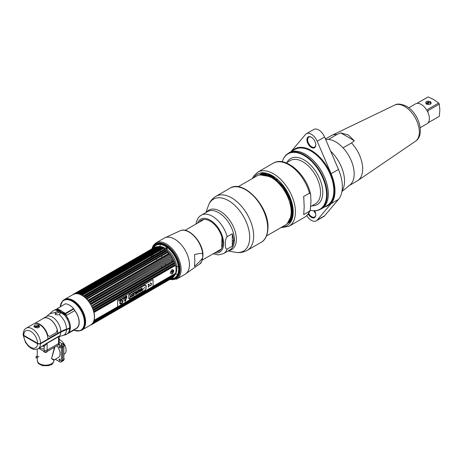 <?xml version="1.0" encoding="UTF-8"?>
<svg xmlns="http://www.w3.org/2000/svg" width="463" height="463" viewBox="0 0 463 463"><rect width="100%" height="100%" fill="white"/><g stroke="black" fill="none" stroke-linecap="round" stroke-linejoin="round"><path stroke-width="0.69" d="M64.386 299.555L73.148 294.491A17.588 10.157 60 0 1 81.939 295.365A17.588 10.157 60 0 1 93.433 310.864A17.588 10.157 60 0 1 90.736 324.957L81.974 330.015A17.588 10.157 -120 0 0 84.665 315.922A17.588 10.157 -120 0 0 73.177 300.423A17.588 10.157 -120 0 0 64.386 299.555A17.588 10.157 -120 0 0 63.518 300.163M81.013 330.46A17.588 10.157 -120 0 0 81.974 330.015M63.101 312.184A10.192 5.886 -120 0 0 63.101 312.282A10.192 5.886 -120 0 0 63.153 313.312M58.292 312.484A10.192 5.886 60 0 1 59.125 311.263M59.605 310.864A10.192 5.886 60 0 1 59.837 310.719A10.192 5.886 60 0 1 60.589 310.395M66.753 312.548A10.192 5.886 60 0 1 67.112 312.872M75.168 328.967A13.473 7.778 -120 0 0 74.445 310.031M73.652 309.099A13.473 7.778 -120 0 0 73.328 308.746M62.557 301.106A17.553 10.134 60 0 1 62.708 300.927A17.553 10.134 60 0 1 72.986 300.562A17.553 10.134 60 0 1 84.856 317.543A17.553 10.134 60 0 1 79.943 330.779A17.553 10.134 60 0 1 79.717 330.819M78.432 326.207A12.831 7.408 60 0 1 77.911 326.756M70.312 299.156L69.739 299.185M85.123 324.922L85.458 324.129M72.025 299.816L70.984 299.59M64.305 312.965L64.779 314.429M85.4 322.155L85.429 319.377M77.136 303.45L74.271 301.378M63.483 312.45L63.842 313.74M63.228 313.364L63.124 312.988M72.836 300.475L75.683 302.165M85.609 321.455L85.302 323.828M64.085 313.879L63.703 312.594M69.82 299.179A16.801 9.7 -120 0 0 69.809 299.202L70.764 299.301M85.204 325.391L84.822 326.05M65.052 314.591L64.536 313.104M68.75 298.976L69.271 298.895M84.874 326.415L84.567 326.739M58.639 310.401L59.577 309.863M58.651 309.481L58.211 309.735M67.413 312.166L67.176 312.838M65.41 314.383L64.612 314.852M68.634 328.394L68.553 328.904M68.321 319.267L67.465 318.515L67.274 317.375M69.305 330.57L69.936 330.35M67.945 333.175A13.323 7.692 -120 0 0 70.393 327.272A13.323 7.692 -120 0 0 65.705 315.153L65.723 313.897M73.218 308.815A13.271 7.663 60 0 1 73.542 309.162M74.641 310.47A13.271 7.663 60 0 1 79.063 322.219A13.271 7.663 60 0 1 76.337 328.284L67.916 333.204M56.046 309.712A13.323 7.692 -120 0 0 54.634 310.123M57.829 309.174L56.243 309.689M67.546 312.623L68.061 311.79M60.786 332.087A11.864 6.847 -120 0 1 59.461 336.092L58.882 336.728L59.461 336.092L58.656 336.37A1.001 0.579 -120 0 0 58.564 336.717L59.177 337.012L59.177 342.695A2.089 1.204 180 0 1 58.564 343.546L47.104 350.161A2.089 1.204 180 0 1 44.153 350.161L44.153 346.318L47.104 343.332A1.001 0.579 60 0 1 47.197 342.985L38.082 348.743C32.989 350.41 33.33 348.882 31.015 348.211L28.336 346.11L25.442 342.319L23.162 334.998L23.775 335.82L37.572 343.783L40.524 343.783L60.786 332.087L69.624 328.354A13.531 7.813 60 0 1 66.828 334.072L62.256 335.663A12.947 7.477 60 0 0 66.539 329.656M38.608 325.547L37.555 326.155M39.297 343.662A10.192 5.886 60 0 1 39.222 344.136M25.193 336.642A10.192 5.886 60 0 1 25.095 336.103M68.42 328.962A11.864 6.847 -120 0 0 68.507 328.458M37.653 326.155L38.678 325.564M43.412 345.67A6.262 3.617 0 0 0 44.662 345.861M64.704 335.056L66.267 334.599M67.621 333.499L75.139 329.152L74.456 329.905L66.689 334.153M60.612 312.496L59.658 311.495L58.199 311.107L55.34 312.409L55.728 314.782L59.449 314.776L60.612 312.496L64.479 315.1A13.531 7.813 60 0 1 69.635 327.879A12.53 7.234 180 0 1 66.55 329.181A23.387 13.502 0 0 0 60.798 331.618L57.782 333.354A11.864 6.847 -120 0 0 52.608 321.42A11.864 6.847 -120 0 0 43.464 318.243A11.864 6.847 -120 0 0 42.764 318.752M55.34 312.409L49.634 313.804L53.297 310.638A13.531 7.813 60 0 1 55.653 310.002L57.453 310.818A1.001 0.683 108.5 0 0 57.921 310.129A13.931 8.045 60 0 1 61.961 312.461L64.82 314.464L64.479 315.1M61.365 313.075L61.961 312.461M55.653 310.002L56.469 309.481L57.921 310.129M26.217 328.198L33.602 323.938A11.864 6.847 60 0 1 42.741 327.115A11.864 6.847 60 0 1 47.92 339.049L40.536 343.315A2.089 1.204 180 0 1 37.584 343.315L23.763 335.334A2.089 1.204 180 0 1 23.15 334.483C23.353 331.219 24.371 329.124 26.217 328.198A11.864 6.847 60 0 1 35.362 331.375A11.864 6.847 60 0 1 40.536 343.315M38.701 325.009C34.679 324.551 33.353 325.315 34.719 327.3C38.736 328.417 40.067 327.654 38.701 325.009M38.498 325.524L37.393 326.166M33.88 326.479L39.488 325.883L38.776 326.328M60.647 312.982L58.066 312.508L55.01 314.14M39.523 326.768L39.164 326.502L34.424 327.11M57.343 330.46A11.697 6.754 60 0 1 57.667 333.291L47.92 338.916M57.099 308.809L65.381 303.797A14.37 8.293 60 0 1 73.646 308.566L65.376 313.341L62.609 311.807A14.37 8.293 -120 0 0 58.442 309.406L57.099 308.809M64.861 304.098L57.047 308.763M65.636 313.723L73.906 308.948L74.566 310.274L74.665 310.65L66.469 315.384L65.636 313.723M37.277 355.74L36.079 356.707L36.079 358.073L38.944 356.417M63.853 359.658A2.089 1.204 60 0 1 63.425 360.613L62.268 361.279A2.089 1.204 -120 0 0 62.696 360.324L62.696 347.094A2.089 1.204 -120 0 0 61.22 344.536L62.378 343.864A2.089 1.204 60 0 1 63.853 346.422L63.853 359.658L62.696 360.324M62.378 343.864L59.177 342.018M62.522 353.014A8.351 4.821 -120 0 0 62.522 351.521M61.498 347.788A8.351 4.821 -120 0 0 61.313 347.383M60.277 345.595A8.351 4.821 -120 0 0 59.166 344.159M62.65 346.642A1.071 0.619 60 0 1 61.851 346.278A1.071 0.619 60 0 1 61.429 345.248A1.071 0.619 60 0 1 61.591 344.802M63.853 354.363L64.369 354.068A8.351 4.821 -120 0 0 65.653 347.377A8.351 4.821 -120 0 0 60.196 340.016A8.351 4.821 -120 0 0 59.177 339.529M59.171 359.994L60.213 360.596M47.104 351.498A2.089 1.204 180 0 1 44.153 351.498L44.153 350.161A2.089 1.204 0 0 0 47.104 350.161L58.564 343.546A2.089 1.204 0 0 0 59.177 342.695L59.177 344.032A2.089 1.204 180 0 1 58.564 344.883L47.104 351.498L47.104 343.332L58.564 336.717L58.564 344.883M38.73 348.367L44.153 351.498M44.153 349.073A8.855 5.11 180 0 1 39.685 347.817M53.98 347.528L53.98 349.218L51.532 358.651L53.98 360.364L53.384 359.572M54.906 346.995L51.532 358.651L52.313 359.161M56.891 345.849A8.351 4.821 60 0 1 60.063 353.732A8.351 4.821 60 0 1 58.332 357.552L54.24 359.919M55.305 359.305L59.889 361.95A2.089 1.204 -120 0 0 60.931 362.049A2.089 1.204 -120 0 0 61.365 361.094L61.365 347.863L62.522 347.198L62.522 360.428A2.089 1.204 60 0 1 62.088 361.383L60.931 362.049M58.83 344.698L59.889 345.305A2.089 1.204 60 0 1 61.365 347.863M59.073 346.764A0.88 0.504 -120 0 0 59.692 347.84A0.88 0.504 -120 0 0 60.312 347.481A0.88 0.504 -120 0 0 59.692 346.405A0.88 0.504 -120 0 0 59.073 346.764M59.073 359.548A0.88 0.504 -120 0 0 59.692 360.619A0.88 0.504 -120 0 0 60.312 360.266A0.88 0.504 -120 0 0 59.692 359.19A0.88 0.504 -120 0 0 59.073 359.548M60.04 360.7L59.345 360.301M52.846 358.993C54.952 360.278 54.518 360.162 51.532 358.651M44.153 346.457A6.685 3.86 180 0 1 42.602 346.133M63.853 358.97L64.247 358.744A1.794 1.036 60 0 1 63.871 359.566L63.853 359.577M62.059 343.685L62.077 343.673A1.794 1.036 60 0 1 63.46 344.154A1.794 1.036 60 0 1 64.247 345.959L63.842 346.191M46.896 351.602L46.896 352.071A1.794 1.036 180 0 1 44.94 352.291A1.794 1.036 180 0 1 43.835 351.336L43.835 351.313M163.167 271.798A14.203 8.201 -120 0 0 163.098 271.411M162.692 269.692A14.203 8.201 -120 0 0 162.594 269.35M161.876 267.33A14.203 8.201 -120 0 0 161.367 266.173M157.298 260.137A14.203 8.201 -120 0 0 156.21 259.054M153.16 256.809A14.203 8.201 -120 0 0 152.744 256.583M152.072 256.271A14.203 8.201 -120 0 0 150.712 255.796M150.041 255.651A14.203 8.201 -120 0 0 148.866 255.541M65.312 314.441A14.203 8.201 60 0 1 64.936 313.306M153.039 248.185A19.278 11.129 60 0 1 165.673 245.639A19.278 11.129 60 0 1 179.054 266.103A19.278 11.129 60 0 1 170.783 278.929M169.03 278.576A19.278 11.129 60 0 1 168.584 278.442M168.821 278.39A18.757 10.828 -120 0 0 169.198 278.483M171.148 278.72A18.757 10.828 -120 0 0 178.226 265.594A18.757 10.828 -120 0 0 165.303 246.281A18.757 10.828 -120 0 0 153.398 247.977M170.384 272.348L173.347 270.641L171.912 269.813M169.904 268.65L163.26 272.441L169.886 268.656M171.9 269.819L173.324 270.641L170.39 272.337M156.812 246.704L158.977 246.507A16.801 9.7 60 0 1 164.932 248.099A16.801 9.7 60 0 1 175.222 260.906A16.801 9.7 60 0 1 175.211 274.623L174.383 275.786A17.415 10.053 60 0 0 174.696 275.306L174.337 275.792A17.75 10.25 -120 0 0 174.534 275.421L175.037 274.663A17.415 10.053 60 0 0 175.309 274.027L174.945 274.461A17.75 10.25 -120 0 0 175.089 274.038L175.558 273.286A17.415 10.053 60 0 0 175.558 265.386L94.851 311.912A17.75 10.25 -120 0 0 94.712 311.321L174.945 264.998L175.309 264.361L93.781 311.431L94.712 311.321M175.089 265.588A17.75 10.25 -120 0 0 174.945 264.998M175.309 264.361A17.415 10.053 60 0 0 175.037 263.401L94.302 309.886A17.75 10.25 -120 0 0 94.105 309.29L174.337 262.967L174.696 262.365L93.161 309.434L94.105 309.29M174.534 263.563A17.75 10.25 -120 0 0 174.337 262.967M174.696 262.365A17.415 10.053 60 0 0 174.337 261.404L93.567 307.854A17.75 10.25 -120 0 0 93.318 307.258L92.559 307.351L173.909 260.374A17.415 10.053 -120 0 0 173.469 259.425L92.664 305.84A17.75 10.25 -120 0 0 92.368 305.256L172.959 258.418L92.368 305.256M173.799 261.531A17.75 10.25 -120 0 0 173.55 260.935L93.318 307.258M172.896 259.517A17.75 10.25 -120 0 0 172.601 258.933M172.959 258.418A17.415 10.053 60 0 0 172.45 257.497L91.605 303.878A17.75 10.25 -120 0 0 91.269 303.317L171.86 256.525A17.415 10.053 60 0 0 171.287 255.645L90.412 302.003A17.75 10.25 -120 0 0 90.036 301.471L170.639 254.725A17.415 10.053 60 0 0 170.014 253.898L169.331 253.915L89.093 300.238A17.75 10.25 -120 0 0 88.688 299.746L169.308 253.047A17.415 10.053 -120 0 0 168.636 252.294L167.913 252.294L87.681 298.618A17.75 10.25 -120 0 0 87.252 298.172L167.89 251.519A17.415 10.053 60 0 0 167.178 250.848L85.649 297.917A17.415 10.053 60 0 1 86.355 298.589L87.252 298.172M171.837 257.555A17.75 10.25 -120 0 0 171.501 256.994M170.644 255.68A17.75 10.25 -120 0 0 170.268 255.148M169.331 253.915A17.75 10.25 -120 0 0 168.926 253.429M167.913 252.294A17.75 10.25 -120 0 0 167.484 251.849M165.98 250.448A17.75 10.25 -120 0 1 166.425 250.842L86.193 297.165A17.75 10.25 -120 0 0 85.742 296.771L166.402 250.165A17.415 10.053 60 0 0 165.673 249.58L164.88 249.574L84.648 295.898A17.75 10.25 -120 0 0 84.191 295.568L164.423 249.244A17.75 10.25 -120 0 1 164.88 249.574M82.617 294.578L162.849 248.255A17.75 10.25 60 0 1 163.08 248.388A17.75 10.25 -120 0 1 163.312 248.521L83.08 294.844A17.75 10.25 -120 0 0 82.848 294.711A17.75 10.25 60 0 0 82.617 294.578L81.795 295.134A17.415 10.053 60 0 0 81.054 294.757L81.505 294.017A17.75 10.25 60 0 0 81.042 293.82L161.28 247.497A17.75 10.25 60 0 1 161.737 247.693L162.438 247.705L81.193 294.613M76.754 293.675A17.415 10.053 60 0 1 77.292 293.698L78.01 293.033A17.75 10.25 60 0 1 78.444 293.085L78.039 293.791A17.415 10.053 60 0 1 78.751 293.936L79.503 293.299A17.75 10.25 60 0 1 79.949 293.426L79.526 294.15A17.415 10.053 60 0 1 80.255 294.416L81.042 293.82M78.039 293.791L159.573 246.721A17.415 10.053 60 0 1 160.279 246.86L159.735 246.982A17.75 10.25 60 0 1 160.181 247.103L79.949 293.426M78.01 293.033L158.248 246.715A17.75 10.25 60 0 1 158.676 246.767L78.444 293.085M75.915 293.716L156.83 246.704A17.75 10.25 60 0 1 157.235 246.681L77.003 293.004L76.621 293.675M76.598 293.027A17.75 10.25 60 0 1 77.003 293.004M74.636 293.988L75.284 293.27L155.516 246.947A17.75 10.25 60 0 1 155.892 246.848L75.66 293.172L75.29 293.814M75.284 293.27A17.75 10.25 60 0 1 75.66 293.172M73.582 294.352L154.318 247.445A17.75 10.25 60 0 1 154.659 247.271L74.173 294.051M74.086 293.762A17.75 10.25 60 0 1 74.427 293.594M73.304 294.346L73.82 294.046M74.404 293.71L153.265 248.18A17.75 10.25 60 0 1 153.56 247.942L74.445 293.611M72.922 294.624L73.032 294.503A17.75 10.25 60 0 1 73.328 294.26L73.073 294.688M73.935 293.907L73.339 294.254M167.531 278.998A17.75 10.25 -120 0 0 167.913 279.044L168.636 278.379A17.415 10.053 -120 0 0 169.308 278.402L168.926 279.079M94.093 321.669L167.913 279.044M169.261 279.062A17.75 10.25 -120 0 0 169.331 279.056L169.892 278.512M93.445 322.867L169.331 279.056M93.387 322.867L170.639 278.263L170.268 278.911L92.426 323.851M170.523 278.413L170.268 278.911A17.75 10.25 -120 0 0 170.644 278.813L171.177 278.246M91.309 324.615L91.929 324.256M92.623 323.857L170.644 278.813M90.511 324.933L91.269 324.812A17.75 10.25 -120 0 0 91.605 324.638L171.837 278.315L172.45 277.58L92.287 323.863M171.86 277.881L171.501 278.489L91.605 324.615M171.75 278.026L171.501 278.489A17.75 10.25 -120 0 0 171.837 278.315L172.34 277.731M172.959 277.25L172.601 277.817L92.368 324.141A17.75 10.25 -120 0 0 92.664 323.903L173.37 276.972M172.849 277.395L172.601 277.817A17.75 10.25 -120 0 0 172.896 277.58M173.799 276.608A17.75 10.25 -120 0 1 173.55 276.915L93.318 323.238A17.75 10.25 -120 0 0 93.567 322.931L173.799 276.608L174.337 275.855L92.872 322.89M174.337 275.792L94.105 322.115A17.75 10.25 -120 0 0 94.302 321.744L174.534 275.421M174.945 274.461L94.712 320.784A17.75 10.25 -120 0 0 94.851 320.355L175.089 274.038M173.55 276.915L93.526 322.879M172.844 277.331A17.415 10.053 60 0 1 172.45 277.58M170.639 278.263A17.415 10.053 60 0 1 170.014 278.361L92.86 322.908M167.756 278.269A17.415 10.053 60 0 1 167.178 278.147L153.045 286.308M171.837 276.961A16.801 9.7 60 0 1 170.778 277.129M169.73 277.129A16.801 9.7 60 0 1 169.036 277.053M164.735 249.03L164.874 249.007A17.415 10.053 -120 0 0 164.133 248.521L163.312 248.521M166.425 250.842L167.05 250.882M173.804 260.443L173.55 260.935M175.558 273.286L153.045 286.284M117.602 306.749L94.03 320.355A17.415 10.053 -120 0 0 94.03 312.456L94.851 311.912M94.84 311.987L175.118 265.64M170.332 272.91C171.379 274.791 172.56 274.108 173.88 270.867C172.56 268.829 171.379 269.512 170.332 272.91M94.302 309.886L93.509 310.476A17.415 10.053 60 0 1 93.781 311.431M93.567 307.854L92.808 308.48A17.415 10.053 60 0 1 93.161 309.434M92.664 305.84L91.94 306.5A17.415 10.053 60 0 1 92.374 307.444L92.559 307.351M91.605 303.878L90.916 304.567A17.415 10.053 60 0 1 91.425 305.487M90.412 302.003L89.758 302.715A17.415 10.053 60 0 1 90.331 303.595L91.269 303.317M89.093 300.238L88.479 300.973A17.415 10.053 60 0 1 89.11 301.795L90.036 301.471M87.681 298.618L87.102 299.364A17.415 10.053 60 0 1 87.773 300.117L88.688 299.746M86.193 297.165L85.805 297.784M84.648 295.898L84.139 296.656A17.415 10.053 60 0 1 84.868 297.24L85.742 296.771M83.08 294.844L82.599 295.597A17.415 10.053 60 0 1 83.34 296.077L83.49 295.938M91.101 324.632L91.605 324.638M92.368 324.141L91.61 324.303M91.94 323.903L92.664 323.903M173.538 276.926L92.374 323.458M92.808 322.925L93.567 322.931M94.105 322.115L93.161 322.381M94.712 320.784L93.781 321.096A17.415 10.053 60 0 1 93.509 321.739L94.302 321.744M94.03 320.355L94.851 320.355M175.037 274.663L93.509 321.739M94.302 321.721L174.551 275.392M92.206 323.868L93.185 323.307L92.201 323.868M92.826 323.394L92.218 323.747M117.602 306.772L94.087 320.344M159.718 246.953L79.364 293.345L160.117 246.877M151.424 256.016A17.415 10.053 60 0 1 151.413 255.391M151.424 254.853A17.415 10.053 60 0 1 151.47 254.037M151.708 252.48A17.415 10.053 60 0 1 151.841 251.918M78.073 293.75L152.148 250.987A17.415 10.053 60 0 1 152.402 250.39M151.627 250.338L152.229 250.379M76.644 293.652L152.761 249.702A17.415 10.053 60 0 1 153.12 249.158L157.408 246.669M152.362 249.152L153.12 249.158M152.611 248.845L75.417 293.646M153.265 248.18L153.988 248.18A17.415 10.053 -120 0 0 153.6 248.567M155.36 247.155L154.266 247.786M154.318 247.78L153.56 247.942M154.503 247.763A17.415 10.053 60 0 1 155.012 247.427L75.677 293.229M155.418 247.149L154.659 247.271M155.597 247.132A17.415 10.053 60 0 1 156.17 246.912L75.55 293.455M156.818 246.744L155.892 246.848M158.248 246.715L158.826 246.629A17.415 10.053 -120 0 0 158.149 246.605L157.235 246.681M159.573 246.721L158.676 246.767M79.526 294.15L161.055 247.08L160.181 247.103M161.055 247.08A17.415 10.053 60 0 1 161.79 247.34L161.28 247.497M162.849 248.255L163.329 248.058A17.415 10.053 -120 0 0 162.582 247.688L162.438 247.705M153.155 256.803A16.801 9.7 60 0 1 153.114 256.375M153.068 255.692A16.801 9.7 60 0 1 153.062 254.442M153.091 253.892A16.801 9.7 60 0 1 153.178 253.053M153.513 251.438A16.801 9.7 60 0 1 153.704 250.848M154.133 249.858A16.801 9.7 60 0 1 154.555 249.146M154.943 248.619A16.801 9.7 60 0 1 158.288 246.605M75.44 293.727L76.36 293.201M74.844 293.71L74.456 293.936M84.156 295.556L164.4 249.221M84.139 296.656L165.673 249.58M165.957 250.425L85.707 296.754M85.649 297.917L167.178 250.848M167.456 251.768L87.131 298.143M88.479 300.973L170.014 253.898M170.315 254.91L89.66 301.477M89.758 302.715L171.287 255.645M171.634 256.658L90.725 303.369M91.205 304.399L172.277 257.59M93.428 308.115L173.978 261.612M94.238 310.048L174.62 263.644M173.422 271.706A1.157 0.666 -60 0 1 172.601 273.118A1.157 0.666 -60 0 1 171.785 272.649A1.157 0.666 -60 0 1 172.601 271.231A1.157 0.666 -60 0 1 173.422 271.706M172.601 272.933A0.926 0.532 120 0 0 173.26 271.798A0.926 0.532 120 0 0 172.601 271.416A0.926 0.532 120 0 0 171.947 272.557A0.926 0.532 120 0 0 172.601 272.933M129.009 294.659L129.183 294.352L129.009 294.659M129.067 294.289L128.836 295.058L129.061 294.289M126.995 296.951L125.149 301.558M125.236 298.618L125.236 298.091L125.236 298.618M125.404 298.861L124.9 300.499L125.571 300.111L125.404 298.861M122.822 300.817L122.278 302.536A2.905 1.678 -60 0 1 122.053 302.652L122.018 302.808A2.13 1.233 -60 0 1 121.15 302.999A2.13 1.233 -60 0 1 120.282 303.277M122.498 300.012A2.257 1.302 -60 0 1 122.961 301.043A2.257 1.302 -60 0 1 121.977 303.311A2.257 1.302 -60 0 1 120.241 303.925M120.253 301.506L120.102 303.126A2.905 1.678 120 0 0 120.311 303.126L120.276 303.282A2.13 1.233 120 0 0 121.161 303.005A2.13 1.233 120 0 0 122.029 302.814L122.064 302.657A2.905 1.678 120 0 0 122.29 302.542L122.834 300.811L120.253 301.506M117.602 299.995L153.045 279.536L153.045 286.354L117.602 306.819L117.602 299.995M128.72 295.44L128.72 298.693L129.571 298.201L129.571 299.127L145.289 290.052L145.289 289.126L146.129 288.64L146.129 285.387L145.289 285.874L145.289 284.919L129.571 293.993L129.571 294.948L128.72 295.44M150.215 285.989A1.725 0.995 120 0 0 151.436 283.871A1.725 0.995 120 0 0 150.215 283.171L150.215 283.454A1.377 0.793 -60 0 1 151.187 284.016A1.377 0.793 -60 0 1 150.215 285.7L150.215 285.989M149.04 285.399A1.377 0.793 120 0 0 149.045 285.37A1.377 0.793 -60 0 1 148.102 286.921L148.102 287.21A1.725 0.995 120 0 0 149.323 285.092A1.725 0.995 120 0 0 148.102 284.392L148.102 284.676A1.377 0.793 -60 0 1 149.069 285.098L148.351 285.769M127.024 297.13L123.586 298.884L125.132 301.54L127.024 297.13M126.903 295.724L126.549 296.557L126.903 295.724M126.023 296.54L126.011 296.91L126.376 296.702L126.376 296.025L126.023 296.54M125.948 296.274L125.38 296.598L125.618 297.142L125.948 296.274M125.12 296.748L124.935 297.478L125.305 297.321L125.12 296.748M124.42 297.831L124.501 297.107L124.42 297.831M124.211 297.275L123.824 298.172L123.893 297.582L124.287 297.912L124.211 297.275M123.019 298.56L123.019 297.964L123.019 298.56M120.872 299.202L120.6 300.036L121.063 299.769L120.872 299.202M120.519 299.405L120.444 300.128L120.519 299.405M119.68 299.891L119.604 300.504L119.222 300.157L119.222 300.834L119.292 300.238L119.68 300.568L119.68 299.891M123.627 297.813L123.285 298.317L123.627 297.813M122.666 298.166L122.313 299L122.666 298.166M121.752 299.37L122.087 298.56L121.752 299.37M121.196 299.196L121.115 299.561C121.613 299.173 121.607 299.069 121.109 299.248L121.196 299.196M119.824 300.337L120.258 299.636L119.824 300.337M118.684 300.973L119.107 300.423L118.684 300.973M129.079 295.07L129.079 294.265L129.079 295.07M119.778 302.895A2.257 1.302 120 0 0 121.375 303.815A2.257 1.302 120 0 0 122.973 301.048A2.257 1.302 120 0 0 121.375 300.128A2.257 1.302 120 0 0 119.778 302.895M142.048 288.044L142.072 289.873M142.697 289.543L142.697 290.179L140.7 291.331M140.989 288.652L140.214 291.615L139.496 292.031L140.237 291.626L141.024 288.634L139.508 289.815M139.415 289.56L138.715 289.965L139.502 292.049M140.069 290.052L139.618 290.284L139.861 291.019M138.495 290.093L138.495 292.604L137.829 292.992M137.06 292.089L137.06 293.432L136.394 293.82L137.083 293.444L137.06 292.078L137.841 293.01L138.518 292.622L138.518 290.081L137.829 290.48L137.852 291.846L137.071 290.914L136.394 291.308L136.394 293.843M137.06 290.92L137.829 291.817M136.099 291.476L136.099 293.988L135.399 294.393M135.375 292.489L134.415 293.015M134.166 292.593L134.166 295.105L132.395 296.123M133.471 294.578L132.395 295.562L132.395 296.152L134.189 295.116L134.189 292.581L132.354 293.64L132.354 294.231L133.471 293.588L132.563 294.509L132.563 295.105L133.471 294.578L132.563 295.076M133.448 293.6L132.354 294.202M131.417 294.184L131.417 295.076L132.233 296.222L131.44 296.679M131.064 296.077L130.67 297.124L129.912 297.559M145.278 284.93L145.289 285.856M146.117 285.393L146.117 288.634L145.278 289.12L145.278 290.046L129.571 299.115M129.559 298.207L128.72 298.681M144.855 287.205L142.911 289.346L144.855 287.205M142.072 288.027L141.348 288.443L141.348 290.318L140.7 290.695L140.7 291.36L142.72 290.197L142.72 289.525L142.072 289.902L142.072 288.027M136.122 294.005L136.122 291.464L134.415 292.448L134.415 293.044L135.399 292.471L135.399 294.422L136.122 294.005M132.256 296.233L131.44 295.093L131.44 294.167L130.716 294.584L129.9 297.593L130.693 297.136L131.07 296.06L131.451 296.702L132.256 296.233M139.641 290.295L140.098 290.035L139.872 291.071L139.641 290.295M151.065 283.078A1.725 0.995 -60 0 1 151.32 284.45A1.725 0.995 -60 0 1 150.215 285.96M150.892 283.379A1.377 0.793 120 0 0 150.215 283.431M148.779 284.6A1.377 0.793 120 0 0 148.102 284.647M148.953 284.299A1.725 0.995 -60 0 1 149.208 285.671A1.725 0.995 -60 0 1 148.102 287.182M34.395 323.585L43.51 318.324A11.766 6.795 60 0 1 57.279 329.98L56.202 332.637L49.587 336.456L47.828 335.438A11.766 6.795 -120 0 0 34.551 323.544M221.945 237.363L221.725 246.953L222.281 246.629M167.021 247.398A17.172 9.914 -120 0 0 167.282 249.725M167.878 252.318A17.172 9.914 -120 0 0 168.341 253.765M168.561 254.361A17.172 9.914 -120 0 0 168.677 254.667M171.617 260.258A17.172 9.914 -120 0 0 172.34 261.288M176.577 265.82A17.172 9.914 -120 0 0 178.458 267.203M179.245 267.678A17.172 9.914 -120 0 0 179.598 267.874M167.01 246.073A17.172 9.914 -120 0 0 167.004 246.484M222.709 241.645A17.172 9.914 60 0 1 221.991 241.159M233.792 240.326L232.293 241.194M221.87 245.951A17.172 9.914 -120 0 0 222.419 246.09M152.859 248.284A19.544 11.286 -120 0 1 168.254 246.982A19.544 11.286 -120 0 1 179.65 269.275A19.544 11.286 60 0 1 170.61 279.027M168.931 278.639A19.544 11.286 60 0 1 168.532 278.506M153.05 255.061L153.108 255.669M153.195 256.323L153.259 256.751M171.044 278.413L171.379 278.454M171.57 278.471L173.249 278.448M177.045 276.625L179.65 269.125M202.701 254.418C202.875 253.029 200.132 253.093 194.466 254.609L194.871 261.375L194.466 266.399C200.132 261.369 202.875 258.261 202.701 257.075A19.348 11.17 60 0 1 199.709 263.945C201.127 263.655 202.204 260.814 202.95 255.42C203.396 243.069 189.367 226.87 180.472 230.626A19.348 11.17 60 0 1 194.443 236.454A19.348 11.17 60 0 1 202.701 254.418L202.701 257.075M166.553 249.163L165.864 246.617M165.742 245.679L165.708 245.268M167.201 249.21L167.201 249.655M216.435 251.907A17.791 10.273 -120 0 0 222.755 242.953A17.791 10.273 -120 0 0 213.414 223.525A17.791 10.273 -120 0 0 199.264 222.159M232.293 246.148L233.798 240.17L232.293 233.722L232.293 246.148L227.154 249.111A22.183 12.808 60 0 1 223.513 253.608L229.775 249.991A22.183 12.808 60 0 0 234.371 239.834A22.183 12.808 -120 0 0 224.682 217.512A22.183 12.808 -120 0 0 207.586 211.568L201.324 215.179C199.229 216.186 197.585 218.443 196.393 221.956L196.005 224.04M227.154 249.111C225.857 249.21 225.244 247.491 225.325 243.96C225.232 240.557 225.846 238.138 227.154 236.691L232.293 233.722M202.823 220.104L202.823 219.659M238.092 186.774L256.924 175.905A28.399 16.396 60 0 1 271.127 177.312A28.399 16.396 60 0 1 289.676 202.337A28.399 16.396 60 0 1 285.324 225.099L266.497 235.968M290.943 221.013L291.32 220.926M291.36 220.88L290.984 220.967M291.048 221.192L290.683 221.291M290.642 221.337L291.007 221.233M289.363 222.419L290.781 221.464M290.723 221.482L290.37 221.603M290.324 221.644L290.677 221.522M290.735 221.505L289.745 222.234M262.666 172.988L262.371 173.22M262.428 173.203L262.718 172.965M290 221.927L290.347 221.794M290.399 221.771L290.741 221.627M290.446 221.736L291.03 221.488L290.486 221.806M290.394 221.76L290.041 221.893M261.688 173.631L262.272 173.162M262.029 173.359L262.625 172.925M262.371 173.104L262.724 172.867M261.925 173.417L261.636 173.648M290.758 221.661L290.104 221.991M290.046 222.02L289.711 222.165M289.659 222.199L290 222.055M290.052 222.026L290.382 221.864M261.288 173.787L261.583 173.561M261.989 173.289L262.92 172.768L261.931 173.318L262.457 172.531M261.884 173.353L261.578 173.556M261.526 173.59L261.23 173.81M289.317 222.454L289.647 222.292M260.889 173.955L263.181 172.774M261.248 173.718L261.612 173.498M263.244 172.774L261.508 173.556M261.149 173.775L260.843 173.978M288.958 222.691L291.354 220.886M291.308 220.978L289.01 222.662M264.003 172.815L260.461 174.169M260.513 174.14L263.858 172.803M288.27 223.085L291.788 219.948M288.217 223.12L291.887 219.711M265.455 173.012L259.772 174.568M265.814 173.081L259.72 174.597M287.535 223.513L292.726 216.933M287.488 223.542L292.894 216.088M269.807 174.383L259.037 174.997M270.959 174.927L258.996 175.014L265.345 173.943L272.823 176.542L284.016 186.849L291.372 201.353L292.541 215.179L287.112 223.768L292.466 215.092L291.198 201.168L283.796 186.751L272.719 176.6L265.34 174.013L259.031 175.008M287.274 223.612L291.974 214.554L290.324 200.792L282.91 186.797L272.082 176.97L259.668 174.84M291.597 219.508L292.413 218.183M267.406 173.486L264.686 173.434M290.862 219.931L293.125 214.3L292.697 214.236M272.273 175.645L263.951 173.862M290.122 220.359L292.298 205.682M277.366 179.881L263.21 174.291M271.497 176.646L279.6 182.763L286.464 191.838L290.903 202.273L292.153 212.251M272.238 176.218L284.415 187.139M291.487 201.301L292.894 211.828M348.772 185.813A26.102 15.071 -120 0 0 343.019 147.847L351.527 142.94L354.305 140.723L340.756 132.898L336.919 134.507L328.417 139.415A26.102 15.071 -120 0 0 325.68 139.525A26.102 15.071 60 0 1 335.721 141.892A26.102 15.071 60 0 1 352.43 163.798A26.102 15.071 60 0 1 349.918 185.021L341.943 191.508M349.374 185.466L357.274 180.906A26.102 15.071 -120 0 0 357.83 180.558A26.102 15.071 -120 0 0 351.527 142.94M325.448 138.993L331.172 135.688A26.102 15.071 60 0 1 331.751 135.387A26.102 15.071 60 0 1 336.919 134.507M354.305 140.723L348.257 134.941L340.756 132.898M408.731 107.798L415.514 103.886A11.477 6.627 60 0 1 421.255 104.453A11.477 6.627 60 0 1 428.75 114.569A11.477 6.627 60 0 1 426.99 123.766L420.213 127.684M416.874 103.405L427.795 97.097A11.216 6.476 -120 0 1 428.113 96.935L416.92 103.399M428.009 104.569L428.038 102.398M428.026 102.161L427.98 101.154M428.171 104.574A8.351 4.821 60 0 1 428.043 103.301M428.084 122.828L439.011 116.52A11.216 6.476 -120 0 0 439.306 116.329L439.85 110.119L439.306 104.106L427.986 110.645L427.986 112.434A11.216 6.476 -120 0 0 425.821 108.689L425.792 108.672M439.306 104.106A11.216 6.476 -120 0 0 438.698 103.046L433.762 99.574L428.113 96.935M428.043 102.873A8.351 4.821 60 0 1 428.072 102.392M428.101 102.155A8.351 4.821 60 0 1 428.333 101.131M439.306 116.329L428.113 122.793M438.698 103.046L427.372 109.586M430.555 101.634C426.342 100.818 424.93 101.628 426.325 104.077C430.544 104.898 431.95 104.088 430.555 101.634M427.986 112.474L427.986 110.645M425.995 103.851L430.202 102.566L430.885 103.851M430.15 104.273A2.089 1.204 0 0 0 429.919 102.728A2.089 1.204 0 0 0 427.094 102.659A2.089 1.204 0 0 0 426.736 104.273M313.723 210.746A9.926 5.73 -120 0 0 315.644 213.466M306.714 215.642A9.926 5.73 -120 0 0 316.31 220.828L323.695 216.562A9.926 5.73 -120 0 0 324.598 215.804L338.482 199.391A33.411 19.29 -120 0 0 338.482 169.452L324.598 137.002A9.926 5.73 -120 0 0 313.769 129.466L306.384 133.732A9.926 5.73 -120 0 0 305.482 134.49L291.597 150.903A33.411 19.29 -120 0 0 290.961 151.719M312.299 147.118A28.654 16.541 60 0 1 313.445 147.379M316.31 220.828A9.926 5.73 -120 0 0 317.213 220.064L324.598 215.804M317.213 220.064L331.103 203.651A33.411 19.29 -120 0 0 331.103 173.712L317.213 141.267A9.926 5.73 -120 0 0 306.384 133.732M314.672 210.769A6.262 3.617 60 0 1 315.778 214.791A6.262 3.617 60 0 1 311.35 217.35A6.262 3.617 60 0 1 308.184 213.987M311.35 137.21L311.35 137.21A6.262 3.617 60 0 1 315.778 144.878A6.262 3.617 60 0 1 311.35 147.437A6.262 3.617 60 0 1 306.917 139.768A6.262 3.617 60 0 1 311.35 137.21L311.35 137.21M320.402 209.282A32.329 18.665 -120 0 0 321.606 208.686A32.329 18.665 -120 0 0 326.56 182.781A32.329 18.665 -120 0 0 305.441 154.295A32.329 18.665 -120 0 0 289.277 152.692A32.329 18.665 -120 0 0 288.16 153.432M308.63 213.35A5.764 3.328 -120 0 0 311.703 216.736A5.764 3.328 -120 0 0 315.772 214.577M311.53 137.314A5.764 3.328 -120 0 0 307.629 139.867A5.764 3.328 -120 0 0 311.703 146.823A5.764 3.328 -120 0 0 315.772 144.67M342.064 190.773A28.15 16.251 -120 0 0 330.663 151.181M291.43 217.205L291.759 217.124M292.095 217.031L292.419 216.921M292.425 216.892L292.101 216.997M291.771 217.089L291.441 217.164M291.511 216.898L291.852 216.846M292.165 216.777L292.494 216.696M292.506 216.661L292.176 216.742M291.864 216.8L291.522 216.852M291.603 216.551L291.956 216.516M292.251 216.476L292.593 216.418M292.604 216.371L292.263 216.429M291.968 216.464L291.615 216.493M267.562 174.985L267.759 174.678M267.701 174.667L267.504 174.968M268.418 175.269L268.592 174.91M268.714 174.69L268.899 174.36M292.923 215.243L292.529 215.231M292.286 215.214L291.881 215.179M291.869 215.243L292.275 215.278M292.518 215.295L292.905 215.301M268.841 174.343L268.656 174.667M268.534 174.892L268.355 175.245M269.269 174.464L269.09 174.817M268.991 175.037L268.824 175.413M268.887 175.442L269.055 175.06M269.153 174.84L269.333 174.487M291.945 214.734L292.373 214.791M292.604 214.82L293.01 214.855M293.027 214.786L292.616 214.751M292.385 214.722L291.956 214.664M269.385 175.639L269.541 175.228M269.628 175.014L269.796 174.632M269.726 174.609L269.559 174.991M269.472 175.205L269.316 175.61M303.624 196.682L303.716 197.18M292.477 214.201L292.026 214.109M292.014 214.19L292.466 214.276M292.685 214.311L293.114 214.369M270.213 174.777L270.056 175.188M269.981 175.39L269.836 175.83M269.912 175.865L270.056 175.419M270.126 175.217L270.282 174.8M292.078 213.605L292.547 213.721M292.755 213.761L293.16 213.842M293.166 213.767L292.761 213.686M292.558 213.64L292.084 213.524M270.722 174.968L270.577 175.408M270.514 175.61L270.386 176.085M270.461 176.119L270.589 175.639M270.652 175.442L270.791 174.997M292.124 212.986L292.616 213.13M292.813 213.183L293.195 213.275M293.201 213.188L292.819 213.096M292.628 213.044L292.13 212.893M271.254 175.182L271.121 175.656M271.075 175.853L270.953 176.362M271.034 176.403L271.15 175.888M271.202 175.691L271.33 175.217M292.153 212.326L292.674 212.5M292.859 212.558L293.218 212.662M293.218 212.575L292.865 212.471M292.68 212.407L292.159 212.228M271.81 175.425L271.694 175.934M271.654 176.125L271.555 176.675M292.182 211.626L292.714 211.834M292.894 211.898L293.229 212.013M282.251 161.79A31.953 18.451 60 0 1 282.858 160.042A31.953 18.451 60 0 1 303.965 155.452A31.953 18.451 -120 0 1 326.183 189.633A31.953 18.451 -120 0 1 312.027 210.567L312.456 210.624A32.242 18.618 -120 0 0 320.442 209.259A32.242 18.618 -120 0 0 325.385 183.423A32.242 18.618 -120 0 0 304.318 155.007A32.242 18.618 60 0 0 288.2 153.415A32.242 18.618 60 0 0 283.02 159.642A32.242 18.618 60 0 0 282.939 159.845M310.21 210.219A31.953 18.451 -120 0 0 312.027 210.567M288.2 153.415L289.323 152.767A32.242 18.618 60 0 1 305.441 154.358A32.242 18.618 60 0 1 326.508 182.775A32.242 18.618 60 0 1 321.565 208.61L320.442 209.259M303.716 214.601L304.191 206.915L303.716 196.439L309.487 193.106L310.638 194.425L310.962 201.336L310.262 210.092L309.487 211.267L303.716 214.601L303.716 213.929M262.139 173.255L262.139 172.942M269.703 175.778L269.703 175.286M303.716 197.857L303.716 196.439M293.224 212.135A26.096 15.065 60 0 1 292.888 212.002M292.709 211.927A26.096 15.065 60 0 1 292.176 211.689M282.152 226.928A29.673 17.131 -120 0 0 293.229 211.967A29.673 17.131 -120 0 0 277.354 179.303A29.673 17.131 -120 0 0 253.753 177.734M74.011 330.16A17.137 9.891 -120 0 0 84.353 321.276A17.137 9.891 -120 0 0 72.269 301.315A17.137 9.891 -120 0 0 60.236 306.697L62.407 301.274A17.403 10.047 -120 0 0 61.029 303.601M76.789 330.9A17.403 10.047 -120 0 0 79.491 330.871A17.403 10.047 -120 0 0 84.364 317.751A17.403 10.047 -120 0 0 72.598 300.909A17.403 10.047 -120 0 0 62.407 301.274L62.708 300.927M58.656 336.37L47.197 342.985M40.524 343.783A11.864 6.847 60 0 1 38.082 348.743M23.978 335.935A11.864 6.847 60 0 1 23.891 335.409M37.572 343.783A9.775 5.643 60 0 1 30.674 347.302A9.775 5.643 60 0 1 23.775 335.82M59.38 332.897A10.192 5.886 -120 0 0 59.495 332.37M65.717 329.448A11.355 6.557 60 0 1 65.648 329.94M68.368 328.516A11.864 6.847 60 0 1 68.287 329.025M60.798 331.618A11.864 6.847 -120 0 0 55.618 319.678A11.864 6.847 -120 0 0 46.479 316.501L43.464 318.243M66.55 329.181C66.25 323.678 63.882 318.874 59.449 314.776M57.453 310.818A13.496 7.796 60 0 1 58.199 311.107M23.763 335.334A9.775 5.643 60 0 1 30.674 331.346A9.775 5.643 60 0 1 37.584 343.315M63.853 346.422L62.696 347.094M37.277 360.359C38.325 363.461 36.756 362.957 42.544 365.683L48.65 365.695C51.069 364.294 52.608 365.637 53.98 360.37L53.98 360.37A2.089 1.707 -179.9 0 0 53.98 360.364A8.351 4.821 180 0 1 48.818 364.815A8.351 4.821 180 0 1 39.72 363.768A8.351 4.821 180 0 1 37.277 360.359L37.277 349.125M62.522 360.428L61.365 361.094M161.737 247.693L81.505 294.017M152.229 248.654A20.112 11.61 60 0 1 167.924 246.264A20.112 11.61 60 0 1 180.049 269.501A20.112 11.61 60 0 1 169.973 279.392M151.829 248.88L153.224 245.535L155.927 242.919A20.864 12.044 60 0 1 172.004 248.509A20.864 12.044 60 0 1 181.114 269.501A20.864 12.044 60 0 1 176.791 279.056L185.119 274.246L199.709 263.945M185.119 274.246A20.864 12.044 60 0 0 189.442 264.697A20.864 12.044 -120 0 0 180.333 243.7A20.864 12.044 -120 0 0 164.255 238.109L155.927 242.919M160.453 243.486A20.864 12.044 -120 0 0 160.366 243.816M160.215 244.516A20.864 12.044 -120 0 0 159.972 246.484M159.943 247.248A20.864 12.044 -120 0 0 159.938 247.659A20.864 12.044 60 0 0 159.938 247.728M177.555 274.542A20.864 12.044 60 0 1 175.726 273.766M173.162 272.244A20.864 12.044 60 0 1 172.334 271.636M172.23 271.555A20.864 12.044 60 0 1 172.033 271.399A20.864 12.044 60 0 1 171.09 270.623M166.014 264.946A20.864 12.044 60 0 1 165.303 263.898M162.328 258.337A20.864 12.044 60 0 1 162.2 258.036M161.963 257.445A20.864 12.044 60 0 1 161.442 256.033M160.482 252.578A20.864 12.044 60 0 1 160.401 252.167M160.285 251.531A20.864 12.044 60 0 1 160.111 250.373M160.053 249.87A20.864 12.044 60 0 1 159.99 249.123M197.51 223.172A19.012 10.979 60 0 1 212.465 221.713A19.012 10.979 60 0 1 223.617 243.451A19.012 10.979 60 0 1 214.687 252.92M201.324 215.179A22.183 12.808 60 0 1 227.154 236.691M203.107 219.589A22.183 12.808 -120 0 0 203.072 219.96M220.585 249.858A22.183 12.808 60 0 1 220.243 249.707M206.492 212.199A22.809 13.167 -120 0 1 224.619 214.502A22.809 13.167 -120 0 1 236.356 239.197A22.809 13.167 60 0 1 228.681 250.622M228.068 250.981L235.447 252.277A29.997 17.322 60 0 0 249.696 237.369A29.997 17.322 -120 0 0 232.015 203.008A29.997 17.322 -120 0 0 208.443 205.508L205.879 212.552M229.961 188.192C243.451 179.117 268.876 206.434 267.99 227.559C267.736 237.178 263.69 241.084 261.201 242.305A31.241 18.04 60 0 0 267.672 228.004A31.241 18.04 60 0 0 254.031 196.561A31.241 18.04 60 0 0 229.961 188.192L215.961 196.277A31.241 18.04 -120 0 1 240.037 204.646A31.241 18.04 -120 0 1 253.672 236.084A31.241 18.04 60 0 1 247.201 250.385C243.532 252.404 239.614 253.035 235.447 252.277M222.703 241.559A31.241 18.04 60 0 1 221.974 240.754M331.751 135.387L394.592 105.13A20.881 12.055 60 0 1 404.569 106.403A20.881 12.055 -120 0 1 418.089 124.397A20.881 12.055 -120 0 1 415.456 141.267L357.83 180.558M310.036 210.659L310.632 210.318M324.656 206.926A32.827 18.954 -120 0 0 333.487 182.005A32.827 18.954 -120 0 0 311.35 150.475A32.827 18.954 -120 0 0 292.327 150.932M321.606 208.686L327.156 205.479A32.329 18.665 -120 0 0 332.11 179.575A32.329 18.665 -120 0 0 310.991 151.088A32.329 18.665 -120 0 0 294.833 149.485L289.277 152.692M317.213 141.267L324.598 137.002M331.103 173.712L338.482 169.452M331.103 203.651L338.482 199.391M310.881 206.423L315.361 203.842A25.008 14.44 -120 0 0 319.192 183.799A25.008 14.44 -120 0 0 302.854 161.761A25.008 14.44 -120 0 0 290.347 160.522L286.238 162.895M311.969 205.798A26.582 15.348 -120 0 0 322.306 187.393A26.582 15.348 -120 0 0 303.965 159.839A26.582 15.348 -120 0 0 286.962 162.478M309.487 193.106A31.241 18.04 60 0 0 273.222 163.213L257.735 172.155A31.241 18.04 60 0 1 281.811 180.524A31.241 18.04 60 0 1 295.446 211.967A31.241 18.04 60 0 1 288.976 226.268L304.463 217.326A31.241 18.04 60 0 0 309.487 211.267M293.067 214.595A29.152 16.83 60 0 1 292.668 214.421M269.761 175.801A29.152 16.83 60 0 1 269.796 175.321M269.819 175.089A29.152 16.83 60 0 1 269.865 174.655M60.491 310.337L59.837 310.719M74.011 330.165L79.943 330.779M57.678 310.042L58.39 309.625M56.162 309.238L54.593 310.129M59.212 336.589L62.256 335.663M34.094 341.3L34.094 341.775M46.479 316.501L49.634 313.804M34.858 325.142L34.436 325.385M83.867 295.649L164.458 249.117M221.088 249.221L202.227 260.108M203.911 219.474L185.055 230.36M169.58 279.623L176.791 279.056M180.472 230.626L164.255 238.109M213.142 253.805L218.484 254.922L223.513 253.608M215.961 196.277C212.378 198.442 209.878 201.521 208.443 205.508M261.201 242.305L247.201 250.385M394.592 105.13C397.323 103.423 401.288 103.816 406.479 106.299C418.616 112.839 425.636 134.808 415.456 141.267M282.858 160.042L283.02 159.642M310.262 210.092C309.076 213.321 307.143 215.735 304.463 217.326M273.222 163.213C285.532 155.47 306.668 174.58 310.638 194.425M280.752 227.738L288.976 226.268M252.352 178.544L253.591 176.166L257.735 172.155"/></g></svg>
